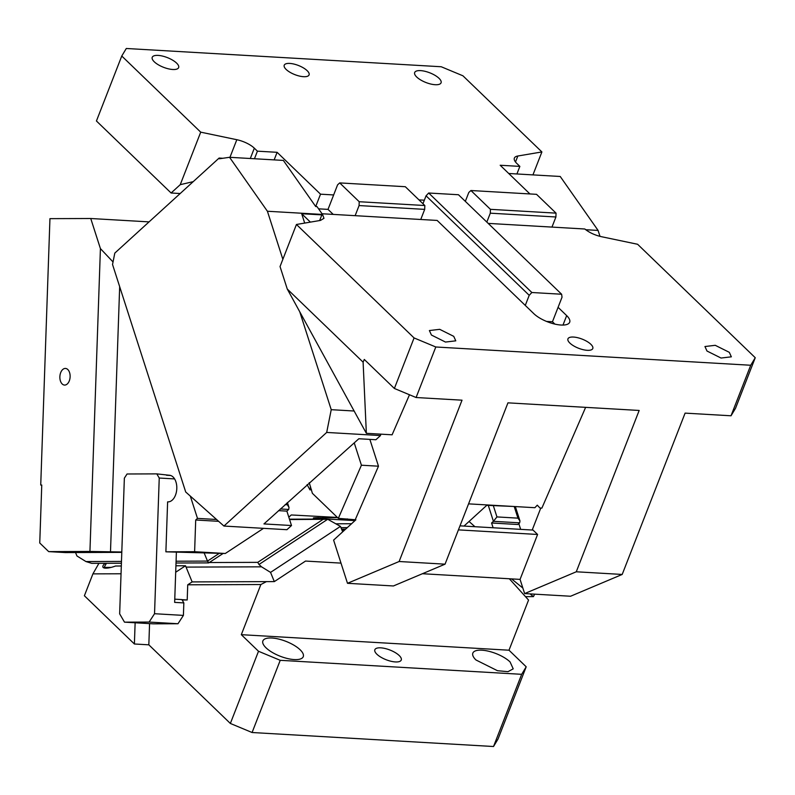 <?xml version="1.0" encoding="UTF-8"?>
<svg xmlns="http://www.w3.org/2000/svg" width="795" height="795" viewBox="0 0 795 795"><rect width="100%" height="100%" fill="white"/><g stroke="black" fill="none" stroke-linecap="round" stroke-linejoin="round"><path stroke-width="1.19" d="M399.13 561.509L347.495 583.301L393.416 585.965L445.051 564.172L399.13 561.509L462.024 400.183L416.093 397.52L394.38 388.467L364.289 359.449L363.106 362.172L287.273 289.042L299.745 311.779L331.227 409.683L326.685 432.44L380.487 435.561L375.896 439.734L358.833 438.751L263.95 523.925L291.507 525.525L286.925 529.699L223.942 526.052L326.685 432.44M347.495 583.301L333.602 540.103L355.882 519.801L338.342 518.35L312.395 493.327L309.225 482.674M422.433 573.722L520.069 579.386L524.64 593.577L570.562 596.24L622.197 574.447L685.101 413.122L731.022 415.785L735.544 408.252L755.25 357.72L750.728 365.253L731.022 415.785M458.427 529.877L537.589 534.469L520.069 579.386M459.997 525.843L533.028 530.076L532.421 529.49L540.779 508.045M537.589 534.469L533.028 530.076M468.573 503.861L534.886 507.707L537.281 505.173L539.924 507.995L541.882 508.114L585.627 407.358M355.405 519.334L378.48 466.198L361.417 465.214L354.252 442.924M361.417 465.214L338.342 518.35M378.48 466.198L369.854 439.387M223.942 526.052L185.702 491.986L112.532 264.477L114.808 253.098L219.112 158.056L222.829 158.275M380.765 434.149L380.487 435.561M299.745 311.779L354.133 411.015L331.227 409.683M278.538 510.638L286.876 511.125L291.507 525.525M286.548 503.344L289.022 507.518L288.714 509.446L286.876 511.125M354.133 411.015L366.356 433.315L392.104 434.805L409.485 394.767M307.109 484.612L309.98 489.909L311.451 489.581M532.938 174.9L541.892 151.944L462.938 75.803L441.225 66.75L126.296 48.485L121.764 56.018L96.434 120.989L171.104 192.996L180.246 184.669L200.718 132.159L236.821 139.711A16.665 6.131 21.3 0 1 254.33 148.178L257.421 151.169L254.47 158.742M416.093 397.52L435.799 346.988L414.076 337.935L394.38 388.467M414.076 337.935L296.446 224.478L320.494 220.414L323.972 218.317L322.283 213.766L437.151 220.434L533.872 313.707A20.829 7.672 21.3 0 0 554.532 324.022A20.829 7.672 21.3 0 0 569.687 322.233A20.829 7.672 21.3 0 0 566.676 315.615L558.08 307.327L552.455 321.756L546.513 321.418M435.799 346.988L750.728 365.253M488.17 223.385L584.832 229C589.314 232.617 594.869 235.191 601.507 236.711L637.61 244.274L755.25 357.72M706.994 351.032L704.946 346.531L715.252 345.308L729.303 352.324L731.35 356.826L721.035 358.038L706.994 351.032M431.437 335.043L429.389 330.551L439.695 329.329L453.736 336.345L455.783 340.836L445.478 342.059L431.437 335.043M569.866 343.072A13.336 4.909 21.3 0 0 583.093 349.671A13.336 4.909 21.3 0 0 592.792 348.528A13.336 4.909 21.3 0 0 590.864 344.295A13.336 4.909 21.3 0 0 577.647 337.696A13.336 4.909 21.3 0 0 567.948 338.839A13.336 4.909 21.3 0 0 569.866 343.072M422.96 203.729L426.05 195.809L428.684 193.016L458.467 194.735L561.628 294.239L562.025 297.221L558.08 307.327M322.283 213.766L319.63 220.563M296.446 224.478L280.039 266.544L287.273 289.042M556.043 213.139L490.435 209.333L470.928 190.522L536.536 194.328L556.043 213.139L555.914 216.985L551.969 227.092M555.914 216.985L490.296 213.179L486.828 222.093M426.05 195.809L529.212 295.313L525.276 305.419M561.628 294.239L531.855 292.51L529.212 295.313M490.296 213.179L490.435 209.333M470.928 190.522L468.812 192.45L465.333 201.364M428.684 193.016L531.855 292.51M554.88 324.102L552.455 321.756M424.331 200.201L418.985 199.893M355.136 215.674L359.082 205.567L359.211 201.721L424.828 205.527L405.311 186.716L339.703 182.91L337.587 184.838L333.652 194.944L320.524 194.179L315.704 206.531L317.026 206.611L322.194 213.984M424.828 205.527L424.689 209.373L420.754 219.48M359.082 205.567L424.689 209.373M474.933 526.707L469.06 521.47M519.662 522.842L493.417 521.321L496.945 516.919L517.943 518.141L519.96 520.914L519.662 522.842L517.823 524.511L491.578 522.991L493.119 527.761M520.665 529.361L518.817 523.607M488.299 505.411L493.417 521.321L491.578 522.991M315.704 206.531L283.348 160.421L229.556 157.301L219.35 158.781L219.112 158.056M322.025 214.421L267.408 211.251L229.556 157.301M257.421 151.169L277.107 152.312L320.524 194.179M277.107 152.312L274.156 159.884M541.892 151.944L517.833 156.009A16.665 6.131 21.3 0 0 514.365 158.116A16.665 6.131 21.3 0 0 516.77 163.402L519.86 166.393L516.909 173.966M439.029 78.317A14.171 5.217 -158.7 0 1 441.076 82.809A14.171 5.217 -158.7 0 1 430.771 84.032A14.171 5.217 -158.7 0 1 416.719 77.026A14.171 5.217 -158.7 0 1 414.672 72.524A14.171 5.217 -158.7 0 1 424.977 71.302A14.171 5.217 -158.7 0 1 439.029 78.317M154.28 61.801A14.171 5.217 -158.7 0 1 152.233 57.3A14.171 5.217 -158.7 0 1 162.538 56.087A14.171 5.217 -158.7 0 1 176.589 63.093A14.171 5.217 -158.7 0 1 178.636 67.595A14.171 5.217 -158.7 0 1 168.331 68.807A14.171 5.217 -158.7 0 1 154.28 61.801M585.716 229.715L598.088 230.431L560.227 176.48L508.73 173.489M307.148 70.666A13.336 4.909 -158.7 0 1 309.076 74.899A13.336 4.909 -158.7 0 1 299.377 76.052A13.336 4.909 -158.7 0 1 286.16 69.453A13.336 4.909 -158.7 0 1 284.232 65.21A13.336 4.909 -158.7 0 1 293.931 64.067A13.336 4.909 -158.7 0 1 307.148 70.666M519.86 166.393L500.184 165.251L529.927 193.94M121.764 56.018L200.718 132.159M318.586 208.837L328.017 209.383L333.652 194.944M304.694 223.087L301.683 213.726L321.846 214.889M267.408 211.251L282.861 259.309M328.017 209.383L333.224 214.402M359.211 201.721L339.703 182.91M598.088 230.431L599.996 236.363M301.683 213.726L310.398 222.123M180.246 184.669L193.225 181.648M180.187 193.523L171.104 192.996M366.356 433.315L363.106 362.172M310.547 486.788L309.98 489.909M622.197 574.447L576.276 571.784L639.17 410.459L507.945 402.846L445.051 564.172M576.276 571.784L524.64 593.577M342.059 530.285L344.394 530.275M342.685 531.825L340.459 526.389L270.548 572.39L274.325 581.602L305.538 561.061L341.005 563.118M511.553 578.889L522.871 588.071M530.046 593.895L533.425 596.628L534.667 594.153M340.459 526.389L327.709 519.264L258.981 564.48L261.555 566.825L186.07 567.103L185.523 565.762L175.924 565.802M270.548 572.39L261.555 566.825M526.201 666.796L498.048 738.982L493.526 746.515L252.085 732.513L230.361 723.46L258.504 651.264L280.228 660.317L521.669 674.319L526.201 666.796L508.999 650.211L241.312 634.678L258.504 651.264M149.569 623.608L148.834 644.825L230.361 723.46M148.834 644.825L134.395 643.99L84.389 595.753L92.916 573.871L98.938 563.307M300.132 649.783A21.664 7.98 21.3 0 0 278.647 639.061A21.664 7.98 21.3 0 0 262.887 640.929A21.664 7.98 21.3 0 0 266.017 647.806A21.664 7.98 21.3 0 0 287.502 658.528A21.664 7.98 21.3 0 0 303.263 656.67A21.664 7.98 21.3 0 0 300.132 649.783M475.966 659.979A21.664 7.98 -158.7 0 1 472.846 653.102A21.664 7.98 -158.7 0 1 488.607 651.234A21.664 7.98 -158.7 0 1 510.092 661.957L513.212 668.843L507.985 671.676L497.451 670.702L475.966 659.979M376.9 654.235A14.171 5.217 -158.7 0 1 374.852 649.734A14.171 5.217 -158.7 0 1 385.158 648.521A14.171 5.217 -158.7 0 1 399.209 655.527A14.171 5.217 -158.7 0 1 401.256 660.029A14.171 5.217 -158.7 0 1 390.951 661.251A14.171 5.217 -158.7 0 1 376.9 654.235M289.589 519.552L327.709 519.264M258.981 564.48L257.749 562.353L322.999 519.423M111.151 567.392L104.105 567.411L106.421 563.277M121.317 566L115.504 566.03A13.754 3.876 157.7 0 1 104.016 567.918A13.754 3.876 157.7 0 1 102.883 567.044A13.754 3.876 157.7 0 1 105.198 563.287M104.105 567.411L104.344 568.008M135.13 622.773L134.395 643.99M493.526 746.515L521.669 674.319M280.228 660.317L252.085 732.513M241.312 634.678L260.869 584.534L266.385 581.632L192.132 581.91L186.07 567.103M260.869 584.534L187.729 584.802L192.132 581.91M175.695 572.231L185.523 565.762M187.729 584.802L187.203 599.977L181.956 599.669M187.203 599.977L182.144 599.996M121.049 573.771L92.916 573.871M274.325 581.602L266.385 581.632M533.425 596.628L525.485 596.657L528.556 600.056L508.999 650.211M509.337 578.76L525.485 596.657M90.739 218.506L49.946 218.655L40.734 485.049L41.757 485.039L39.75 542.995L48.684 551.611L89.934 551.452L100.418 248.596L90.739 218.506L149.062 221.885M67.416 383.846A8.338 5.128 -86.7 0 0 70.03 374.634A8.338 5.128 -86.7 0 0 65.478 368.433A8.338 5.128 -86.7 0 0 62.576 369.655A8.338 5.128 -86.7 0 0 59.963 378.867A8.338 5.128 -86.7 0 0 64.514 385.068A8.338 5.128 -86.7 0 0 67.416 383.846M48.684 551.611L65.369 552.575L121.784 552.366M121.794 551.988L89.934 551.452M113.039 261.962L100.418 248.596M40.734 485.049L41.757 485.109M174.612 478.918L159.239 478.034L156.814 473.88L127.061 473.989L124.358 478.163L119.657 613.849L124.497 622.157L153.365 623.837L177.991 623.737L149.122 622.068L154.538 613.72L183.406 615.4L183.844 602.908L174.652 602.381L176.391 552.167M156.814 473.88L169.047 475.231A13.336 8.198 93.3 0 1 169.365 475.241A13.336 8.198 93.3 0 1 176.798 488.518A13.336 8.198 93.3 0 1 168.133 501.874L167.616 501.874L165.887 551.819L194.616 551.71L195.709 520L197.478 518.37L190.313 496.1M197.806 518.41L216.578 519.493M464.002 526.071L486.779 505.322L513.441 506.465M195.709 520L218.635 521.321M288.823 517.177L291.268 514.961L337.398 517.436M263.523 528.347L225.293 553.489L194.616 551.71M159.239 478.034L154.538 613.72M225.293 553.489L165.887 551.819M166.483 475.241L170.647 475.48M174.771 599.172L181.906 599.589L183.844 602.908M337.189 517.625L313.359 517.972M351.559 523.736L336.265 523.796M318.875 517.694C311.163 517.764 311.67 518.092 320.415 518.668L355.007 520.606M183.406 615.4L177.991 623.737M75.535 552.535L76.946 555.983L85.94 561.548L121.476 561.419M204.077 552.764L207.733 561.648L208.976 562.532M121.406 563.228L91.703 563.337L85.94 561.548M208.717 562.9L223.057 553.499M149.122 622.068L124.497 622.157M254.33 148.178L250.306 158.503M285.127 504.636L286.995 504.746M280.367 508.969L288.714 509.446M229.954 157.321L236.821 139.711M496.945 516.919L493.337 505.7M514.206 506.504L517.943 518.141M517.833 156.009L515.498 162.001M562.989 325.066L566.676 315.615M209.323 562.532L257.749 562.353M345.606 529.162L341.602 529.182M110.485 552.028L119.667 286.657M169.673 475.271L169.047 475.231M320.415 518.668L320.097 517.684M176.083 561.21L207.485 561.091L219.013 553.519M347.713 520.248L347.266 518.867M287.422 502.549L289.022 507.518M515.349 506.574L519.96 520.914M289.469 519.185L325.712 519.046M105.864 563.605L106.361 563.277M347.286 527.632L340.976 527.651M176.023 563.019L208.707 562.9"/></g></svg>
